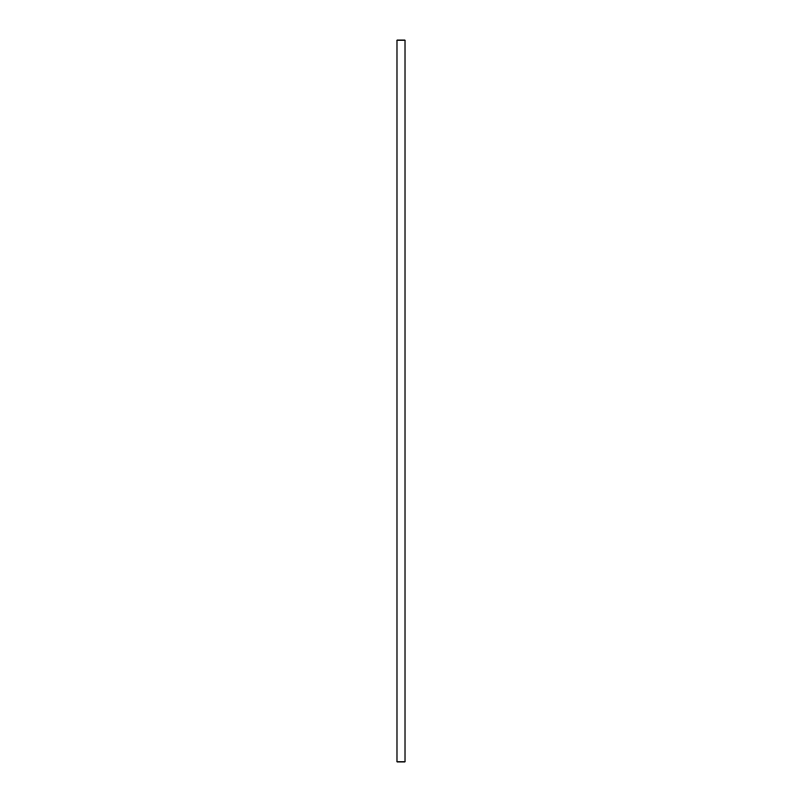 <?xml version="1.0" encoding="UTF-8"?>
<svg xmlns="http://www.w3.org/2000/svg" width="802" height="802" viewBox="0 0 802 802"><rect width="100%" height="100%" fill="white"/><g stroke="black" fill="none" stroke-linecap="round" stroke-linejoin="round"><path stroke-width="1.2" d="M405.01 761.9L405.01 40.1L396.99 40.1L396.99 761.9L405.01 761.9"/></g></svg>
